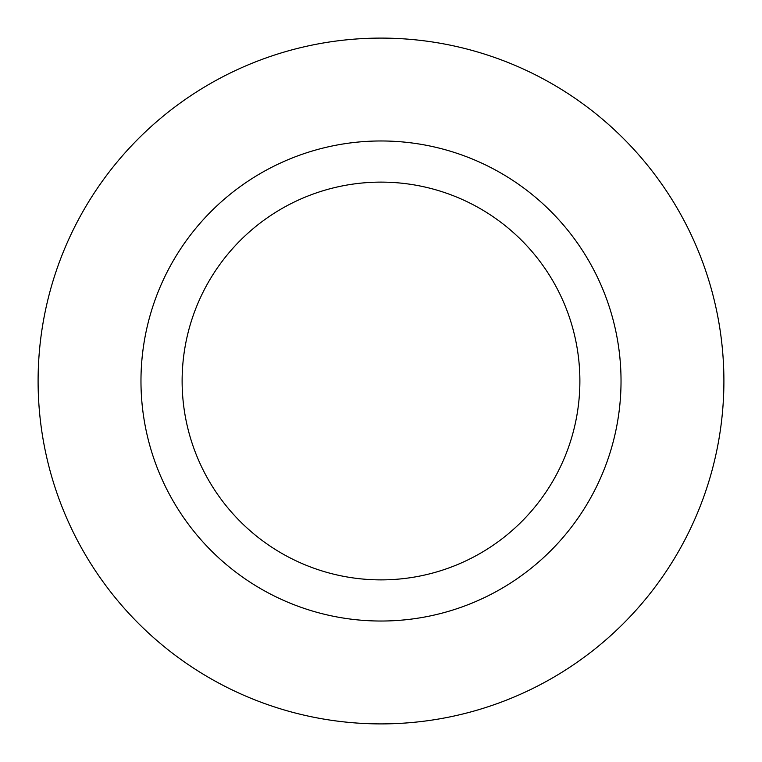 <?xml version="1.0" encoding="UTF-8"?>
<svg xmlns="http://www.w3.org/2000/svg" width="762" height="762" viewBox="0 0 762 762"><rect width="100%" height="100%" fill="white"/><g stroke="black" fill="none" stroke-linecap="round" stroke-linejoin="round"><path stroke-width="1.14" d="M621.03 381A240.03 240.03 0 0 0 381 140.97A240.03 240.03 0 0 0 140.97 381A240.03 240.03 0 0 0 381 621.03A240.03 240.03 0 0 0 621.03 381M723.9 381A342.9 342.9 0 0 0 381 38.1A342.9 342.9 0 0 0 38.1 381A342.9 342.9 0 0 0 381 723.9A342.9 342.9 0 0 0 723.9 381M182.118 381A198.882 198.882 0 0 1 381 182.118A198.882 198.882 0 0 1 579.882 381A198.882 198.882 0 0 1 381 579.882A198.882 198.882 0 0 1 182.118 381"/></g></svg>
